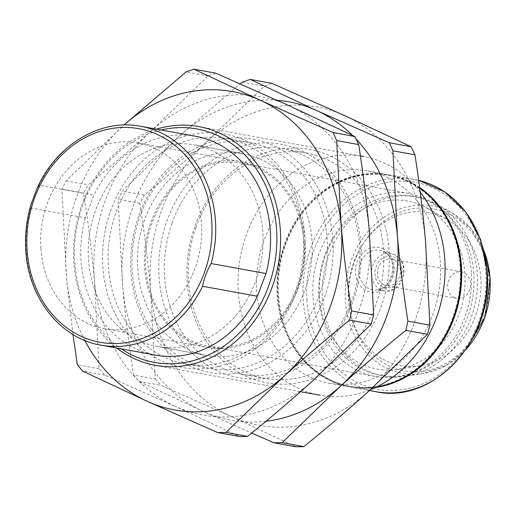 <?xml version="1.0" encoding="UTF-8"?>
<svg xmlns="http://www.w3.org/2000/svg" width="516" height="516" viewBox="0 0 516 516"><rect width="100%" height="100%" fill="white"/><g stroke="black" fill="none" stroke-linecap="round" stroke-linejoin="round"><path stroke-width="0.39" stroke-dasharray="2.58 1.94" d="M156.477 129.155A121.344 102.903 -79.7 0 0 118.474 150.485A121.344 102.903 -79.7 0 0 73.833 262.322A121.344 102.903 -79.7 0 0 116.719 348.036M161.089 129.993A118.648 100.62 -79.7 0 0 118.37 152.355A118.648 100.62 -79.7 0 0 74.717 261.702A118.648 100.62 -79.7 0 0 121.325 348.874M384.143 284.903A13.48 11.436 100.3 0 1 377.925 268.926A13.48 11.436 100.3 0 1 391.27 259.09A13.48 11.436 100.3 0 1 393.573 259.812A13.48 11.436 100.3 0 1 399.79 275.789A13.48 11.436 100.3 0 1 386.452 285.625A13.48 11.436 100.3 0 1 384.143 284.903M454.441 297.668A13.48 11.436 100.3 0 1 448.223 281.697A13.48 11.436 100.3 0 1 461.568 271.861A13.48 11.436 100.3 0 1 463.871 272.583A13.48 11.436 100.3 0 1 470.089 288.56A13.48 11.436 100.3 0 1 456.744 298.39A13.48 11.436 100.3 0 1 454.441 297.668M88.481 259.516A102.465 86.894 -79.7 0 0 157.341 346.507A102.465 86.894 -79.7 0 0 262.825 231.865A102.465 86.894 -79.7 0 0 193.971 144.873A102.465 86.894 -79.7 0 0 88.481 259.516A102.465 86.894 -79.7 0 0 157.341 346.507A102.465 86.894 -79.7 0 0 262.825 231.865A102.465 86.894 -79.7 0 0 193.971 144.873A102.465 86.894 -79.7 0 0 88.481 259.516M420.218 192.075A121.344 102.903 -79.7 0 0 363.238 156.438A121.344 102.903 -79.7 0 0 238.321 292.204A121.344 102.903 -79.7 0 0 319.868 395.217A121.344 102.903 -79.7 0 0 370.385 389.696M480.848 278.608A77.8 65.977 -79.7 0 0 446.321 218.997A77.8 65.977 -79.7 0 0 378.512 226.705A77.8 65.977 -79.7 0 0 348.474 299.609A77.8 65.977 -79.7 0 0 419.637 365.87A77.8 65.977 -79.7 0 0 480.848 278.608M464.826 273.499A85.404 72.427 -79.7 0 0 426.919 208.058A85.404 72.427 -79.7 0 0 352.486 216.52A85.404 72.427 -79.7 0 0 319.507 296.545A85.404 72.427 -79.7 0 0 397.63 369.295A85.404 72.427 -79.7 0 0 464.826 273.499M471.308 272.467A93.028 78.89 -79.7 0 0 408.795 193.494A93.028 78.89 -79.7 0 0 313.025 297.577A93.028 78.89 -79.7 0 0 375.538 376.551A93.028 78.89 -79.7 0 0 471.308 272.467M304.008 242.075A93.028 78.89 -79.7 0 0 241.488 163.101A93.028 78.89 -79.7 0 0 145.718 267.185A93.028 78.89 -79.7 0 0 208.232 346.159A93.028 78.89 -79.7 0 0 304.008 242.075M312.032 240.804A102.465 86.894 -79.7 0 0 243.178 153.813A102.465 86.894 -79.7 0 0 137.688 268.455A102.465 86.894 -79.7 0 0 206.548 355.447A102.465 86.894 -79.7 0 0 312.032 240.804A102.465 86.894 -79.7 0 0 243.178 153.813A102.465 86.894 -79.7 0 0 137.688 268.455A102.465 86.894 -79.7 0 0 206.548 355.447A102.465 86.894 -79.7 0 0 312.032 240.804M322.474 298.706A91.01 77.181 -79.7 0 0 383.633 375.971A91.01 77.181 -79.7 0 0 405.724 376.222A91.01 77.181 -79.7 0 0 477.319 274.144A91.01 77.181 -79.7 0 0 436.929 204.42A91.01 77.181 -79.7 0 0 416.167 196.886A91.01 77.181 -79.7 0 0 322.474 298.706M473.804 273.506A91.01 77.181 -79.7 0 0 412.652 196.248A91.01 77.181 -79.7 0 0 318.959 298.067A91.01 77.181 -79.7 0 0 380.118 375.332A91.01 77.181 -79.7 0 0 473.804 273.506M419.624 187.514A107.857 91.467 -79.7 0 0 388.948 174.814A107.857 91.467 -79.7 0 0 277.911 295.487A107.857 91.467 -79.7 0 0 350.396 387.058A107.857 91.467 -79.7 0 0 375.3 387.548M452.635 230.465A107.186 90.9 -79.7 0 0 388.825 175.479A107.186 90.9 -79.7 0 0 278.485 295.397A107.186 90.9 -79.7 0 0 350.512 386.394A107.186 90.9 -79.7 0 0 429.583 357.362M419.676 187.914A107.857 91.467 -79.7 0 0 388.245 174.685A107.857 91.467 -79.7 0 0 277.208 295.365A107.857 91.467 -79.7 0 0 349.693 386.929A107.857 91.467 -79.7 0 0 376.016 387.206M460.156 266.346A107.186 90.9 -79.7 0 0 388.129 175.35A107.186 90.9 -79.7 0 0 277.782 295.275A107.186 90.9 -79.7 0 0 349.809 386.271A107.186 90.9 -79.7 0 0 460.156 266.346M440.342 262.554A107.857 91.467 -79.7 0 0 367.863 170.983A107.857 91.467 -79.7 0 0 256.82 291.663A107.857 91.467 -79.7 0 0 329.305 383.227A107.857 91.467 -79.7 0 0 440.342 262.554M31.321 203.614L30.496 207.922A111.23 94.331 -79.7 0 0 26.193 250.744A111.23 94.331 -79.7 0 0 100.943 345.172M30.496 207.922L85.321 217.881L93.873 195.132L39.042 185.173A111.23 94.331 -79.7 0 1 140.707 126.291M85.321 217.881A111.23 94.331 -79.7 0 0 81.025 260.703A111.23 94.331 -79.7 0 0 155.774 355.131M305.15 241.894A94.376 80.038 -79.7 0 0 241.733 161.772A94.376 80.038 -79.7 0 0 144.57 267.365A94.376 80.038 -79.7 0 0 207.993 347.487A94.376 80.038 -79.7 0 0 305.15 241.894M40.887 248.531A94.376 80.038 -79.7 0 0 104.309 328.653A94.376 80.038 -79.7 0 0 201.466 223.06A94.376 80.038 -79.7 0 0 138.043 142.938A94.376 80.038 -79.7 0 0 40.887 248.531M195.538 136.25A111.23 94.331 -79.7 0 0 93.873 195.132M138.585 216.468A118.648 100.62 -79.7 0 0 151.207 332.607A118.648 100.62 -79.7 0 0 293.049 345.726A118.648 100.62 -79.7 0 0 312.573 179.207A118.648 100.62 -79.7 0 0 138.585 216.468M151.852 329.608A114.604 97.189 100.3 0 1 139.655 217.43A114.604 97.189 100.3 0 1 250.266 142.771A114.604 97.189 100.3 0 1 307.717 181.439A114.604 97.189 100.3 0 1 312.29 311.064A114.604 97.189 100.3 0 1 209.303 368.282A114.604 97.189 100.3 0 1 151.852 329.608M284.458 174.098A118.648 100.62 -79.7 0 0 110.469 211.36A118.648 100.62 -79.7 0 0 123.092 327.499A118.648 100.62 -79.7 0 0 264.934 340.618A118.648 100.62 -79.7 0 0 284.458 174.098M283.813 177.098A114.604 97.189 -79.7 0 0 226.363 138.43A114.604 97.189 -79.7 0 0 115.758 213.089A114.604 97.189 -79.7 0 0 127.949 325.267A114.604 97.189 -79.7 0 0 185.399 363.941A114.604 97.189 -79.7 0 0 288.392 306.723A114.604 97.189 -79.7 0 0 283.813 177.098M215.682 73.143L208.051 75.975L151.117 130.993A161.792 137.204 100.3 0 0 94.544 281.497A161.792 137.204 100.3 0 0 175.317 406.415L104.819 375.145L99.04 368.747L94.544 281.497C92.029 253.156 88.384 223.68 83.605 193.081L88.101 184.902C110.714 166.552 131.715 148.582 151.117 130.993A161.792 137.204 100.3 0 1 288.463 105.399A161.792 137.204 100.3 0 1 369.243 230.317A161.792 137.204 100.3 0 1 312.67 380.827A161.792 137.204 100.3 0 1 175.317 406.415L239.74 436.581M84.817 340.47A161.792 137.204 100.3 0 1 66.422 276.389L61.926 189.14L66.061 180.897L123.95 125.02M72.956 334.491L66.422 276.389A161.792 137.204 100.3 0 1 122.995 125.885A161.792 137.204 100.3 0 1 123.956 125.02M104.819 375.145L82.779 371.139M99.04 368.747L77.361 364.806M61.926 189.14L83.605 193.081M66.061 180.897L88.101 184.902M208.051 75.975L186.012 71.969M340.695 184.315A118.648 100.62 -79.7 0 0 166.707 221.577A118.648 100.62 -79.7 0 0 179.329 337.716A118.648 100.62 -79.7 0 0 321.165 350.835A118.648 100.62 -79.7 0 0 340.695 184.315M171.996 223.305A114.604 97.189 100.3 0 1 282.6 148.64A114.604 97.189 100.3 0 1 340.05 187.314A114.604 97.189 100.3 0 1 344.63 316.94A114.604 97.189 100.3 0 1 241.636 374.152A114.604 97.189 100.3 0 1 184.186 335.484A114.604 97.189 100.3 0 1 171.996 223.305M194.822 226.685A118.648 100.62 -79.7 0 0 207.445 342.824A118.648 100.62 -79.7 0 0 349.287 355.943A118.648 100.62 -79.7 0 0 368.811 189.424A118.648 100.62 -79.7 0 0 194.822 226.685M195.893 227.646A114.604 97.189 -79.7 0 0 208.083 339.825A114.604 97.189 -79.7 0 0 265.534 378.499A114.604 97.189 -79.7 0 0 368.527 321.281A114.604 97.189 -79.7 0 0 363.954 191.655A114.604 97.189 -79.7 0 0 306.504 152.988A114.604 97.189 -79.7 0 0 195.893 227.646M266.069 421.237A161.792 137.204 100.3 0 1 203.439 411.523A161.792 137.204 100.3 0 1 122.66 286.606C125.175 314.947 128.819 344.424 133.599 375.022L155.277 378.963L150.782 291.714C148.266 263.373 144.622 233.896 139.842 203.298L144.338 195.119C166.952 176.769 187.953 158.799 207.348 141.203A161.792 137.204 100.3 0 1 344.701 115.616A161.792 137.204 100.3 0 1 425.474 240.533A161.792 137.204 100.3 0 1 368.908 391.038A161.792 137.204 100.3 0 1 231.555 416.631L295.978 446.798M133.599 375.022L139.017 381.356L203.439 411.523L251.685 433.079M155.277 378.963L161.056 385.362L231.555 416.631A161.792 137.204 100.3 0 1 150.782 291.714A161.792 137.204 100.3 0 1 207.348 141.203L264.289 86.191L271.919 83.353M139.017 381.356L161.056 385.362M277.24 100.317A161.792 137.204 100.3 0 0 179.233 136.101A161.792 137.204 100.3 0 0 122.66 286.606L118.158 199.357L122.298 191.114L179.233 136.101L240.217 83.844M139.842 203.298L118.158 199.357M144.338 195.119L122.298 191.114M242.249 82.186L264.289 86.191M352.525 135.392A161.792 137.204 100.3 0 1 355.988 138.933M488.916 278.769A82.328 69.815 100.3 0 1 435.207 368.34A82.328 69.815 100.3 0 1 353.944 325.493A82.328 69.815 100.3 0 1 348.842 300.983A82.328 69.815 100.3 0 1 413.419 208.677A82.328 69.815 100.3 0 1 488.916 278.769M466.264 349.106A84.979 72.066 100.3 0 1 423.152 373.513A84.979 72.066 100.3 0 1 350.687 326.428A84.979 72.066 100.3 0 1 345.417 301.131A84.979 72.066 100.3 0 1 378.234 221.499A84.979 72.066 100.3 0 1 452.3 213.082A84.979 72.066 100.3 0 1 484.072 251.099M398.655 257.71A18.944 16.067 100.3 0 1 402.132 279.201A18.944 16.067 100.3 0 1 385.478 290.927A18.944 16.067 100.3 0 1 380.905 289.74A18.944 16.067 100.3 0 1 376.461 286.593A18.944 16.067 100.3 0 1 373.532 263.637A18.944 16.067 100.3 0 1 392.225 253.782A18.944 16.067 100.3 0 1 394.153 254.491A18.944 16.067 100.3 0 1 398.655 257.71M383.175 287.476L392.676 287.625L400.377 280.575L402.641 269.649L398.41 260L394.54 257.239A16.254 13.784 -79.7 0 0 377.325 264.179A16.254 13.784 -79.7 0 0 379.363 284.774A16.254 13.784 -79.7 0 0 383.175 287.476M382.769 248.609A22.781 19.318 100.3 0 1 393.682 273.919A22.781 19.318 100.3 0 1 373.655 292.482A22.781 19.318 100.3 0 1 366.837 290.998A22.781 19.318 100.3 0 1 356.169 264.611A22.781 19.318 100.3 0 1 377.822 247.235A22.781 19.318 100.3 0 1 382.769 248.609M383.156 251.357A20.092 17.034 100.3 0 1 392.786 273.673A20.092 17.034 100.3 0 1 375.126 290.044A20.092 17.034 100.3 0 1 373.958 289.998A20.092 17.034 100.3 0 1 369.108 288.734A20.092 17.034 100.3 0 1 359.704 265.469A20.092 17.034 100.3 0 1 378.802 250.144A20.092 17.034 100.3 0 1 381.118 250.602A20.092 17.034 100.3 0 1 383.156 251.357M306.917 299.977A105.161 89.184 -79.7 0 0 403.357 389.515A105.161 89.184 -79.7 0 0 485.853 271.597A105.161 89.184 -79.7 0 0 389.406 182.064A105.161 89.184 -79.7 0 0 306.917 299.977M388.948 174.814L418.663 180.342A107.857 91.467 -79.7 0 0 414.258 179.413A107.857 91.467 -79.7 0 0 303.215 300.086A107.857 91.467 -79.7 0 0 375.7 391.657M465.787 349.803L445.953 365.586L423.152 373.513L405.724 376.222M398.945 257.871C410.659 268.546 400.3 293.372 385.478 290.927L375.067 290.044C392.566 292.127 399.984 256.852 383.053 251.318L394.256 254.53L398.945 257.871M461.568 271.861L391.27 259.09M456.744 298.39L386.452 285.625M198.75 126.562L360.413 155.929M155.374 365.334L300.531 391.702M446.321 218.997L426.919 208.058M419.637 365.87L397.63 369.295M241.488 163.101L408.795 193.494M208.232 346.159L375.538 376.551M193.971 144.873L243.178 153.813L193.971 144.873M157.341 346.507L206.548 355.447L157.341 346.507M436.929 204.42L452.3 213.082L470.85 228.524L483.866 250.273M412.652 196.248L416.167 196.886M380.118 375.332L383.633 375.971M350.396 387.058L369.475 390.522M388.129 175.35L388.825 175.479M349.809 386.271L350.512 386.394M367.863 170.983L388.245 174.685M329.305 383.227L349.693 386.929M104.309 328.653L207.993 347.487M138.043 142.938L241.733 161.772M209.303 368.282L185.399 363.941M250.266 142.771L226.363 138.43M265.534 378.499L241.636 374.152M306.504 152.988L282.6 148.64"/><path stroke-width="0.77" d="M116.719 348.036A121.344 102.903 -79.7 0 0 155.374 365.334A121.344 102.903 -79.7 0 0 280.291 229.575A121.344 102.903 -79.7 0 0 198.75 126.562A121.344 102.903 -79.7 0 0 156.477 129.155M121.325 348.874A118.648 100.62 -79.7 0 0 227.801 343.224A118.648 100.62 -79.7 0 0 276.589 229.685A118.648 100.62 -79.7 0 0 161.089 129.993M370.385 389.696A121.344 102.903 -79.7 0 0 444.786 259.458A121.344 102.903 -79.7 0 0 420.218 192.075M375.3 387.548A107.857 91.467 -79.7 0 0 461.433 266.385A107.857 91.467 -79.7 0 0 419.624 187.514M429.583 357.362A107.186 90.9 -79.7 0 0 460.859 266.475A107.186 90.9 -79.7 0 0 452.635 230.465M376.016 387.206A107.857 91.467 -79.7 0 0 460.73 266.256A107.857 91.467 -79.7 0 0 419.676 187.914M39.042 185.173L36.849 188.959L31.321 203.614C26.606 218.99 24.768 234.638 25.8 250.557C28.335 297.971 60.495 338.58 100.943 345.172A111.23 94.331 -79.7 0 0 202.607 286.29C204.059 278.524 206.91 270.945 211.154 263.541A111.23 94.331 -79.7 0 0 215.449 220.725A111.23 94.331 -79.7 0 0 140.707 126.291L195.538 136.25A111.23 94.331 -79.7 0 1 270.281 230.684A111.23 94.331 -79.7 0 1 265.985 273.506L211.154 263.541M100.943 345.172L155.774 355.131A111.23 94.331 -79.7 0 0 257.432 296.255L202.607 286.29M257.432 296.255L265.985 273.506M123.956 125.02A161.792 137.204 100.3 0 1 260.348 100.291A161.792 137.204 100.3 0 1 341.121 225.208C343.559 252.737 347.068 281.31 351.648 310.942L349.609 320.146C326.209 339.077 304.524 357.601 284.548 375.719L225.931 432.46L217.7 432.576L239.74 436.581L247.609 436.394C271.01 417.463 292.695 398.939 312.67 380.827L371.294 324.08L373.687 314.947L351.648 310.942M333.123 132.554L354.808 136.488L288.463 105.399L215.682 73.143L194.003 69.202L260.348 100.291L333.123 132.554L336.677 140.578L341.121 225.208A161.792 137.204 100.3 0 1 284.548 375.719A161.792 137.204 100.3 0 1 147.202 401.306L217.7 432.576M354.808 136.488L358.717 144.583C363.296 174.215 366.805 202.794 369.243 230.317L373.687 314.947M371.294 324.08L349.609 320.146M225.931 432.46L247.609 436.394M84.817 340.47A161.792 137.204 100.3 0 0 147.202 401.306L82.779 371.139L77.361 364.806L72.956 334.491M123.95 125.02L186.012 71.969L194.003 69.202M336.677 140.578L358.717 144.583M355.988 138.933A161.792 137.204 100.3 0 1 397.359 235.425A161.792 137.204 100.3 0 1 340.786 385.929C360.761 367.818 382.446 349.293 405.847 330.363L427.525 334.297L429.925 325.164L425.474 240.533C423.043 213.005 419.534 184.431 414.954 154.8L392.915 150.795L397.359 235.425C399.797 262.947 403.306 291.527 407.885 321.158L429.925 325.164M427.525 334.297L368.908 391.038C348.932 409.156 327.247 427.68 303.847 446.611L295.978 446.798L273.938 442.793L251.685 433.079M405.847 330.363L407.885 321.158M266.069 421.237A161.792 137.204 100.3 0 0 340.786 385.929L282.162 442.676L273.938 442.793M303.847 446.611L282.162 442.676M414.954 154.8L411.039 146.705L344.701 115.616L271.919 83.353L250.241 79.419L242.249 82.186L240.217 83.844M277.24 100.317A161.792 137.204 100.3 0 1 316.579 110.508L250.241 79.419M352.525 135.392A161.792 137.204 100.3 0 0 316.579 110.508L389.361 142.771L392.915 150.795M411.039 146.705L389.361 142.771M484.072 251.099A84.979 72.066 100.3 0 1 490.013 278.195A84.979 72.066 100.3 0 1 466.264 349.106M486.736 270.977A107.857 91.467 -79.7 0 0 418.663 180.342L444.702 191.881L466.025 212.27L480.622 239.553L487.136 271.164C493.935 339.212 433.53 404.744 375.7 391.657A107.857 91.467 -79.7 0 0 486.736 270.977M211.754 220.829A108.534 92.041 -79.7 0 0 112.224 128.426A108.534 92.041 -79.7 0 0 27.084 250.118A108.534 92.041 -79.7 0 0 126.614 342.527A108.534 92.041 -79.7 0 0 211.754 220.829M483.866 250.273L490.2 278.33L485.085 316.934L465.787 349.803M360.413 155.929L363.238 156.438M300.531 391.702L319.868 395.217M369.475 390.522L375.7 391.657M140.707 126.291C100.362 118.196 55.786 145.157 36.849 188.959"/></g></svg>
